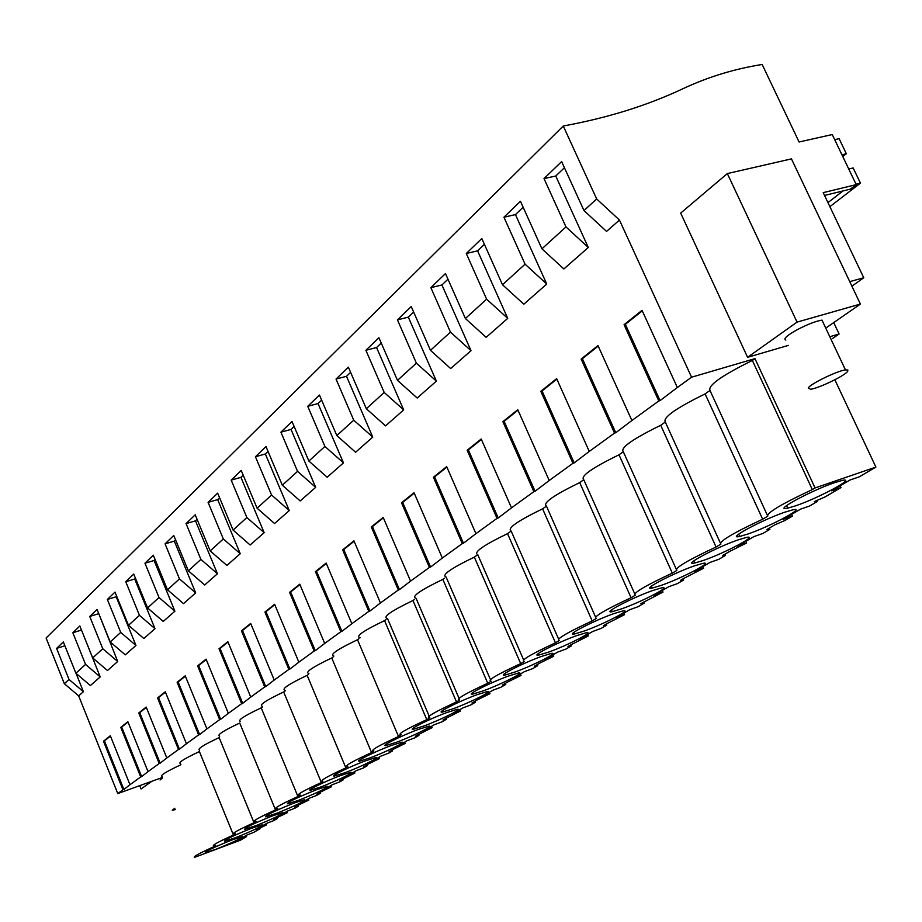 <?xml version="1.0" encoding="UTF-8"?>
<svg xmlns="http://www.w3.org/2000/svg" width="922" height="922" viewBox="0 0 922 922"><rect width="100%" height="100%" fill="white"/><g stroke="black" fill="none" stroke-linecap="round" stroke-linejoin="round"><path stroke-width="1.38" d="M824.545 195.441L850.372 189.137L856.227 184.619L832.243 134.554L799.086 141.988L762.171 64.482C734.673 68.827 708.35 76.86 683.19 88.593C647.509 105.454 607.54 117.924 563.273 126.003L46.1 638.024L64.356 683.721L78.67 695.868L117.774 793.577L162.422 777.442M240.4 840.219L194.703 857.31C192.444 857.057 198.772 853.553 213.697 846.788L215.748 845.566L213.881 845.912C211.438 845.67 217.961 842.028 233.439 835.009L235.583 833.719L233.854 834.041C231.226 833.799 237.957 830.019 254.023 822.724L256.27 821.387L254.691 821.663C251.856 821.433 258.794 817.514 275.505 809.908L277.845 808.513L276.439 808.755C273.373 808.525 280.53 804.457 297.933 796.527L300.365 795.064L299.166 795.271C295.835 795.064 303.246 790.811 321.363 782.536L322.919 781.176C319.323 780.98 326.976 776.554 345.888 767.899L347.801 766.424C343.883 766.251 351.812 761.641 371.578 752.571L373.859 750.981C369.607 750.831 377.824 746.013 398.511 736.505L401.208 734.788C396.587 734.673 405.104 729.625 426.782 719.633L429.859 717.8C424.961 717.662 433.836 712.36 456.494 701.907L459.732 699.971C455.065 699.625 464.4 694.047 487.75 683.248L491.172 681.208C486.758 680.62 496.601 674.754 520.7 663.598L524.295 661.443C520.181 660.59 530.565 654.401 555.459 642.853L559.262 640.583C555.47 639.442 566.454 632.884 592.189 620.932L596.223 618.524C592.8 617.06 604.417 610.134 631.074 597.733L635.339 595.186C632.354 593.365 644.674 586.012 672.299 573.127L676.817 570.43C674.316 568.206 687.409 560.392 716.071 547.011L720.877 544.141C718.941 541.468 732.863 533.158 762.655 519.213L767.772 516.159C766.47 512.978 781.314 504.115 812.317 489.582L815.048 487.945L875.9 467.085L859.362 476.801L850.015 480.016L831.702 490.792L840.991 487.577L825.155 496.877L814.299 501.637L817.088 501.614L809.631 505.994L800.423 509.198L783.227 519.328L792.378 516.124L785.164 520.365L774.757 524.895L766.989 529.47L769.916 529.32L762.897 533.435L753.839 536.627L737.658 546.147L746.67 542.954L729.786 551.344L722.479 555.643L725.51 555.378L718.906 559.262L709.975 562.432L694.739 571.41L703.613 568.24L683.963 578.301L680.528 580.33L683.663 579.961L677.428 583.614L668.634 586.772L654.24 595.243L662.976 592.097L640.905 603.622L644.121 603.172L638.231 606.63L629.576 609.765L615.965 617.775L624.574 614.651L606.526 623.848L603.449 625.658L606.734 625.128L601.156 628.401L592.627 631.512L579.742 639.096L588.213 635.996L570.879 644.812L567.964 646.529L571.306 645.93L566.016 649.03L557.626 652.108L545.398 659.299L553.742 656.234L539.854 663.068L534.311 666.329L537.699 665.661L532.674 668.611L524.411 671.654L512.805 678.488L521.022 675.457L507.619 682.026L502.34 685.127L505.775 684.412L500.992 687.213L492.855 690.232L481.826 696.721L489.916 693.713L476.962 700.063L471.949 703.013L475.406 702.241L470.854 704.904L462.844 707.9L452.333 714.077L460.308 711.104L445.384 718.63L442.998 720.036L446.478 719.218L442.145 721.765L434.262 724.727L424.235 730.616L432.084 727.665L417.678 734.926L415.407 736.263L418.899 735.41L414.773 737.842L406.994 740.769L397.44 746.394L405.173 743.478L393.417 749.194L389.072 751.753L392.576 750.865L388.635 753.182L380.982 756.086L371.843 761.457L379.461 758.576L368.062 764.108L363.902 766.562L367.429 765.64L363.648 767.853L356.111 770.711L347.387 775.851L354.878 773.005L341.832 779.539L339.849 780.715L343.364 779.758L339.757 781.879L332.323 784.714L323.968 789.635L331.355 786.812L320.614 792.021L316.811 794.257L320.337 793.289L316.868 795.317L309.55 798.118L301.552 802.832L308.824 800.042L298.394 805.09L294.74 807.246L298.255 806.254L294.936 808.202L287.733 810.968L280.046 815.486L287.226 812.731L277.073 817.63L273.569 819.693L277.084 818.678L273.903 820.545L266.792 823.288L259.428 827.622L266.493 824.902L256.616 829.662L260.05 828.682L253.7 832.416L246.693 835.113L239.616 839.285L246.589 836.588L240.4 840.219M64.356 683.721L69.023 679.468L56.599 648.397L63.341 641.908L75.892 673.221L90.391 685.565L100.21 676.909L81.459 629.991M78.67 695.868L83.406 691.696L76.065 673.371M117.774 793.577L122.96 789.808L103.483 741.219L110.317 735.756L129.967 784.726L140.709 776.935L120.77 727.389L127.881 721.707L148.016 771.633L159.206 763.508L138.773 712.983L146.183 707.059L166.813 757.988L178.488 749.517L157.547 697.966L165.28 691.777L186.44 743.743L198.622 734.903L177.139 682.28L185.23 675.814L206.931 728.876L219.667 719.633L197.619 665.903L206.067 659.149L228.345 713.328L241.668 703.67L219.021 648.777L227.861 641.7L250.761 697.067L264.718 686.948L241.437 630.844L250.692 623.433L274.237 680.033L288.863 669.418L264.925 612.058L274.629 604.29L298.855 662.169L314.206 651.036L289.554 592.339L299.754 584.191L324.694 643.418L340.817 631.72L315.428 571.64L326.158 563.065L351.847 623.71L368.823 611.401L342.65 549.869L353.933 540.845L380.44 602.976L398.316 589.999L371.301 526.946L383.195 517.426L410.555 581.114L429.422 567.422L401.508 502.767L414.059 492.728L442.341 558.052L462.279 543.588L433.421 477.239L446.686 466.624L475.936 533.665L497.027 518.36L467.154 450.247L481.203 439.01L511.503 507.861L533.861 491.645L502.893 421.654L517.795 409.737L549.212 480.5L572.954 463.282L540.822 391.308L556.646 378.642L589.262 451.434L614.513 433.11L581.137 359.061L597.975 345.577L631.893 420.513L658.804 400.978L624.067 324.705L642.035 310.334L677.336 387.528L691.569 377.202L754.968 358.635L752.364 360.467C721.961 375.45 707.819 385.442 709.975 390.455L767.323 515.168M75.892 673.221L85.55 664.416L72.838 632.757L79.845 625.992L92.696 657.916L102.768 648.742L89.745 616.461L97.052 609.407L110.214 641.954L120.724 632.4L107.367 599.461L114.996 592.108L128.492 625.323L139.453 615.331L125.761 581.736L133.725 574.06L147.566 607.944L159.022 597.514L144.973 563.215L153.294 555.194L167.504 589.792L179.479 578.889L165.061 543.865L173.762 535.463L188.353 570.81L200.892 559.389L186.071 523.604L195.199 514.81L210.193 550.918L223.331 538.955L208.095 502.375L217.661 493.155L233.07 530.081L246.865 517.53L231.192 480.12L241.218 470.439L257.088 508.206L271.575 495.022L255.429 456.747L265.985 446.582L282.328 485.226L297.552 471.361L280.922 432.176L292.02 421.481L308.87 461.058L324.913 446.455L307.752 406.314L319.45 395.042L336.83 435.587L353.748 420.19L336.034 379.057L348.366 367.163L366.334 408.734L384.197 392.461L365.884 350.279L378.919 337.717L397.486 380.36L416.387 363.153L397.44 319.865L411.235 306.565L430.459 350.337L450.466 332.116L430.851 287.652L445.476 273.557L465.391 318.516L486.632 299.177L466.29 253.504L481.814 238.533L502.49 284.748L525.067 264.188L503.942 217.212L520.457 201.284L541.929 248.825L565.981 226.927L544.015 178.58L561.625 161.604L583.972 210.55L606.549 231.41L619.457 220.058L691.569 377.202M541.929 248.825L563.872 268.959L588.294 247.476L555.759 176.021L564.425 167.723M502.49 284.748L523.823 304.202L546.746 284.034L515.456 214.596L523.143 207.231M465.391 318.516L486.159 337.337L507.722 318.367L477.584 250.842L484.407 244.318M430.459 350.337L450.674 368.558L471.004 350.671L441.938 284.967L447.965 279.193M397.486 380.36L417.193 398.016L436.383 381.132L408.319 317.145L413.644 312.039M366.334 408.734L385.546 425.872L403.686 409.898L376.556 347.536L381.247 343.053M336.83 435.587L355.581 452.229L372.765 437.109L346.511 376.303L350.625 372.361M308.87 461.058L327.172 477.227L343.468 462.89L318.044 403.548L321.628 400.125M282.328 485.226L300.192 500.957L315.67 487.346L291.029 429.41L294.13 426.437M257.088 508.206L274.56 523.512L289.278 510.569L265.352 453.981L268.025 451.423M233.07 530.081L250.15 544.994L264.165 532.662L240.942 477.354L243.212 475.176M210.193 550.918L226.893 565.451L240.25 553.707L217.673 499.609L219.586 497.788M188.353 570.81L204.707 584.974L217.442 573.761L195.487 520.849L197.078 519.328M167.504 589.792L183.513 603.622L195.683 592.915L174.316 541.11L175.595 539.889M147.566 607.944L163.252 621.451L174.892 611.205L154.078 560.484L155.08 559.527M128.492 625.323L143.855 638.508L155 628.7L134.716 579.016L135.465 578.301M110.214 641.954L125.288 654.851L135.96 645.458L116.172 596.764L116.691 596.269M92.696 657.916L107.471 670.524L117.716 661.512L98.7 613.487M490.469 679.595L446.121 577.068C441.2 575.224 450.593 568.574 474.334 557.119L477.769 554.687C473.101 552.52 483.024 545.501 507.526 533.642L511.157 531.072C506.789 528.537 517.265 521.126 542.597 508.84L546.435 506.12C542.401 503.193 553.488 495.356 579.696 482.598L583.764 479.717C580.099 476.351 591.855 468.042 618.996 454.8L623.318 451.745C620.091 447.885 632.561 439.068 660.728 425.284L665.304 422.046C662.584 417.643 675.849 408.262 705.1 393.901L709.975 390.455M677.336 387.528L660.083 400.597L625.347 324.36L642.265 310.841M658.804 400.978L660.083 400.597M631.893 420.513L615.769 432.729L582.393 358.704L598.194 346.073M614.513 433.11L615.769 432.729M589.262 451.434L574.187 462.89L542.055 390.963L556.853 379.126M572.954 463.282L574.187 462.89M549.212 480.5L535.071 491.265L504.115 421.296L518.003 410.198M533.861 491.645L535.071 491.265M511.503 507.861L498.226 517.98L468.353 449.89L481.399 439.46M497.027 518.36L498.226 517.98M475.936 533.665L463.443 543.208L434.596 476.893L446.87 467.062M462.279 543.588L463.443 543.208M442.341 558.052L430.574 567.053L402.672 502.421L414.255 493.155M429.422 567.422L430.574 567.053M410.555 581.114L399.445 589.619L372.43 526.589L383.368 517.841M398.316 589.999L399.445 589.619M380.44 602.976L369.929 611.032L343.756 549.524L354.106 541.249M368.823 611.401L369.929 611.032M351.847 623.71L341.912 631.351L316.523 571.294L326.319 563.457M340.817 631.72L341.912 631.351M324.694 643.418L315.278 650.667L290.637 591.993L299.915 584.571M314.206 651.036L315.278 650.667M298.855 662.169L289.911 669.061L265.974 611.712L274.791 604.671M288.863 669.418L289.911 669.061M274.237 680.033L265.755 686.59L242.474 630.51L250.853 623.802M264.718 686.948L265.755 686.59M250.761 697.067L242.693 703.313L220.047 648.443L228.011 642.069M241.668 703.67L242.693 703.313M228.345 713.328L220.669 719.287L198.622 665.569L206.205 659.507M219.667 719.633L220.669 719.287M206.931 728.876L199.613 734.557L178.13 681.957L185.368 676.172M198.622 734.903L199.613 734.557M186.44 743.743L179.456 749.171L158.515 697.631L165.418 692.111M178.488 749.517L179.456 749.171M166.813 757.988L160.151 763.174L139.729 712.66L146.321 707.393M159.206 763.508L160.151 763.174M148.016 771.633L141.642 776.589L121.704 727.066L128.008 722.03M140.709 776.935L141.642 776.589M129.967 784.726L123.882 789.474L104.416 740.896L110.444 736.079M122.96 789.808L123.882 789.474M180.885 764.661L180.47 764.96C165.706 771.852 159.587 775.736 162.088 776.624M233.439 835.009L199.406 751.568C184.1 758.725 177.796 762.759 180.493 763.681M254.023 822.724L219.148 737.6C203.255 745.057 196.766 749.252 199.659 750.208M275.505 809.908L239.732 723.044C223.216 730.812 216.52 735.18 219.643 736.159M262.563 706.897L261.214 707.854C244.03 715.945 237.127 720.508 240.504 721.523M285.301 690.82L283.676 691.973C265.767 700.432 258.644 705.18 262.286 706.229M308.432 674.455L307.153 675.353C288.482 684.216 281.118 689.183 285.071 690.267M333.084 657.017L331.747 657.962C312.235 667.24 304.629 672.438 308.905 673.556M358.923 638.75L357.517 639.741C337.118 649.48 329.235 654.92 333.879 656.072M386.03 619.572L384.555 620.61C363.187 630.844 355.028 636.56 360.076 637.747M414.52 599.427L412.964 600.522C390.651 611.251 382.157 617.244 387.505 618.524L429.156 716.14M444.485 578.232L442.848 579.385C419.844 590.46 410.924 596.776 416.076 598.32L459.029 698.334M216.29 849.127C233.554 842.132 242.209 837.971 242.244 836.634L231.33 840.207C213.95 847.249 205.237 851.432 205.191 852.769L216.29 849.127M508.149 676.149C489.985 682.729 464.746 695.591 472.963 694.036L483.428 690.808C501.395 684.274 526.554 671.481 518.291 673.037L508.149 676.149M784.795 512.194C761.791 519.985 725.049 539.866 739.732 536.443L748.042 533.976C770.631 526.301 807.465 506.489 792.609 509.889L784.795 512.194M584.352 630.994C604.094 623.987 633.322 608.797 622.788 610.94L613.372 613.787C593.365 620.863 564.103 636.122 574.544 633.967L584.352 630.994M453.117 708.764C470.554 702.391 494.584 690.255 486.931 691.65L476.628 694.842C459.006 701.262 434.896 713.467 442.502 712.061L453.117 708.764M515.306 671.908C533.838 665.223 560.242 651.716 551.287 653.433L541.364 656.476C522.613 663.206 496.151 676.794 505.037 675.065L515.306 671.908M693.978 566.016C672.553 573.449 639.926 590.772 652.269 588.063L661.431 585.309C682.522 577.967 715.172 560.726 702.691 563.411L693.978 566.016M418.115 729.509C401.519 735.629 379.391 746.693 385.949 745.552L396.806 742.141C413.252 736.056 435.276 725.061 428.695 726.19L418.115 729.509M298.751 800.25C318.171 792.413 327.702 787.745 327.379 786.236L316.523 789.716C296.988 797.611 287.376 802.301 287.676 803.811L298.751 800.25M255.82 825.697C274.099 818.31 283.169 813.907 283.042 812.489L272.128 816.028C253.746 823.461 244.595 827.887 244.699 829.316L255.82 825.697M251.314 828.371C233.439 835.597 224.519 839.896 224.542 841.279L235.652 837.649C253.412 830.457 262.263 826.181 262.228 824.81L251.314 828.371M276.831 813.239C295.662 805.632 304.963 801.103 304.733 799.639L293.853 803.154C274.906 810.807 265.536 815.371 265.732 816.834L276.831 813.239M370.598 757.677C386.583 751.718 407.731 741.242 401.6 742.256L390.928 745.621C374.793 751.614 353.552 762.171 359.661 761.134L370.598 757.677M340.218 775.679C324.947 781.407 305.286 791.076 310.599 790.212L321.64 786.685C341.682 778.606 351.466 773.788 351.017 772.233L340.218 775.679M737.992 539.935C715.806 547.541 681.22 566.073 694.681 563.031L703.44 560.415C725.257 552.9 759.889 534.449 746.29 537.468L737.992 539.935M795.502 505.855C818.886 498.007 858.163 476.686 841.924 480.5L834.664 482.644C810.818 490.608 771.656 511.998 787.699 508.16L795.502 505.855M424.281 725.856C441.212 719.633 464.204 708.096 457.105 709.341L446.651 712.602C429.56 718.872 406.475 730.478 413.54 729.21L424.281 725.856M621.797 608.797C642.196 601.617 673.06 585.458 661.604 587.867L652.511 590.599C631.812 597.848 600.948 614.087 612.3 611.666L621.797 608.797M576.388 635.719C557.026 642.622 529.228 657.006 538.851 655.069L548.901 652.004C568.021 645.158 595.773 630.844 586.069 632.769L576.388 635.719M345.566 772.509C361.124 766.689 381.443 756.662 375.738 757.584L364.985 760.996C349.3 766.85 328.877 776.946 334.571 776.001L345.566 772.509M246.116 835.459L246.589 836.588M832.243 338.685L839.101 333.983L833.73 322.596M831.125 336.323L839.101 333.983M851.905 286.177L863.753 277.764L823.208 192.652L856.227 184.619M583.972 210.55L596.672 198.968L619.457 220.058M563.273 126.003L596.672 198.968M83.406 691.696L69.023 679.468M139.729 785.648L141.066 788.955L151.9 781.245M160.025 779.989L162.595 777.88M100.21 676.909L85.55 664.416M56.599 648.397L64.897 645.78M103.483 741.219L104.416 740.896M754.968 358.635L815.048 487.945M834.848 379.772L875.9 467.085M863.753 277.764L849.75 281.636M680.678 213.097L747.592 357.298L797.046 322.112L727.343 173.578L680.678 213.097M788.368 345.404L747.592 357.298M752.364 360.467L812.317 489.582M840.161 485.813L840.991 487.577M826.896 327.345L860.399 304.064L791.445 158.884L727.343 173.578M860.399 304.064L797.046 322.112M785.855 340.034C782.962 339.042 786.754 335.608 797.23 329.707C807.557 324.325 815.809 321.133 821.986 320.118L845.451 369.906C837.291 370.84 810.761 383.69 808.248 387.908L810.45 389.291C818.436 388.427 844.633 375.83 847.652 371.382L847.871 370.01L845.451 369.906M624.067 324.705L625.347 324.36M544.015 178.58L555.759 176.021M588.294 247.476L565.981 226.927M705.1 393.901L762.655 519.213M276.738 817.837L277.084 818.678M266.02 823.749L266.493 824.902M72.838 632.757L81.367 630.083M117.716 661.512L102.768 648.742M120.77 727.389L121.704 727.066M297.898 805.379L298.255 806.254M286.742 811.544L287.226 812.731M89.745 616.461L98.412 613.775M135.96 645.458L120.724 632.4M138.773 712.983L139.729 712.66M319.969 792.401L320.337 793.289M308.328 798.844L308.824 800.042M107.367 599.461L116.172 596.764M155 628.7L139.453 615.331M157.547 697.966L158.515 697.631M342.996 778.86L343.364 779.758M330.848 785.59L331.355 786.812M125.761 581.736L134.716 579.016M174.892 611.205L159.022 597.514M177.139 682.28L178.13 681.957M261.214 707.854L297.933 796.527M367.037 764.718L367.429 765.64M354.359 771.749L354.878 773.005M144.973 563.215L154.078 560.484M195.683 592.915L179.479 578.889M197.619 665.903L198.622 665.569M283.676 691.973L321.363 782.536M392.184 749.932L392.576 750.865M378.919 757.296L379.461 758.576M165.061 543.865L174.316 541.11M217.442 573.761L200.892 559.389M219.021 648.777L220.047 648.443M307.153 675.353L345.888 767.899M418.496 734.454L418.899 735.41M404.608 742.164L405.173 743.478M186.071 523.604L195.487 520.849M240.25 553.707L223.331 538.955M241.437 630.844L242.474 630.51M331.747 657.962L371.578 752.571M446.064 718.238L446.478 719.218M431.519 726.329L432.084 727.665M208.095 502.375L217.673 499.609M264.165 532.662L246.865 517.53M264.925 612.058L265.974 611.712M357.517 639.741L398.511 736.505M474.968 701.227L475.406 702.241M459.721 709.733L460.308 711.104M231.192 480.12L240.942 477.354M289.278 510.569L271.575 495.022M289.554 592.339L290.637 591.993M384.555 620.61L426.782 719.633M505.325 683.375L505.775 684.412M489.305 692.318L489.916 693.713M255.429 456.747L265.352 453.981M315.67 487.346L297.552 471.361M315.428 571.64L316.523 571.294M412.964 600.522L456.494 701.907M537.238 664.601L537.699 665.661M520.4 674.017L521.022 675.457M280.922 432.176L291.029 429.41M343.468 462.89L324.913 446.455M342.65 549.869L343.756 549.524M442.848 579.385L487.75 683.248M570.833 644.847L571.306 645.93M553.108 654.77L553.742 656.234M307.752 406.314L318.044 403.548M372.765 437.109L353.748 420.19M371.301 526.946L372.43 526.589M474.334 557.119L520.7 663.598M477.769 554.687L523.604 659.864M606.238 624.021L606.734 625.128M587.556 634.497L588.213 635.996M336.034 379.057L346.511 376.303M403.686 409.898L384.197 392.461M401.508 502.767L402.672 502.421M507.526 533.642L555.459 642.853M511.157 531.072L558.594 639.038M643.614 602.031L644.121 603.172M623.883 613.107L624.574 614.651M365.884 350.279L376.556 347.536M436.383 381.132L416.387 363.153M433.421 477.239L434.596 476.893M542.597 508.84L592.189 620.932M546.435 506.12L595.566 617.048M683.133 578.797L683.663 579.961M662.273 590.518L662.976 592.097M397.44 319.865L408.319 317.145M471.004 350.671L450.466 332.116M467.154 450.247L468.353 449.89M579.696 482.598L631.074 597.733M583.764 479.717L634.716 593.791M724.969 554.18L725.51 555.378M702.875 566.615L703.613 568.24M430.851 287.652L441.938 284.967M507.722 318.367L486.632 299.177M502.893 421.654L504.115 421.296M618.996 454.8L672.299 573.127M623.318 451.745L676.241 569.151M769.34 528.087L769.916 529.32M745.91 541.283L746.67 542.954M466.29 253.504L477.584 250.842M546.746 284.034L525.067 264.188M540.822 391.308L542.055 390.963M660.728 425.284L716.071 547.011M665.304 422.046L720.359 542.989M816.5 500.346L817.088 501.614M791.583 514.407L792.378 516.124M503.942 217.212L515.456 214.596M581.137 359.061L582.393 358.704M842.777 156.544L846.327 153.709L841.959 154.838M846.327 153.709L839.112 138.657L834.687 139.66M856.019 184.181L860.433 183.121L853.173 167.988L848.713 168.933M829.881 206.655L860.433 183.121M827.956 202.61L843.054 190.923M174.857 808.225L172.241 810.219L175.411 809.597M786.524 505.613L787.699 508.16M265.49 816.247L265.732 816.834M287.41 803.177L287.676 803.811M310.311 789.52L310.599 790.212M334.248 775.241L334.571 776.001M359.315 760.304L359.661 761.134M385.569 744.642L385.949 745.552M413.114 728.219L413.54 729.21M442.041 710.977L442.502 712.061M472.456 692.848L472.963 694.036M504.472 673.752L505.037 675.065M538.218 653.629L538.851 655.069M573.853 632.388L574.544 633.967M611.528 609.926L612.3 611.666M651.416 586.15L652.269 588.063M693.724 560.933L694.681 563.031M738.672 534.138L739.732 536.443"/></g></svg>
